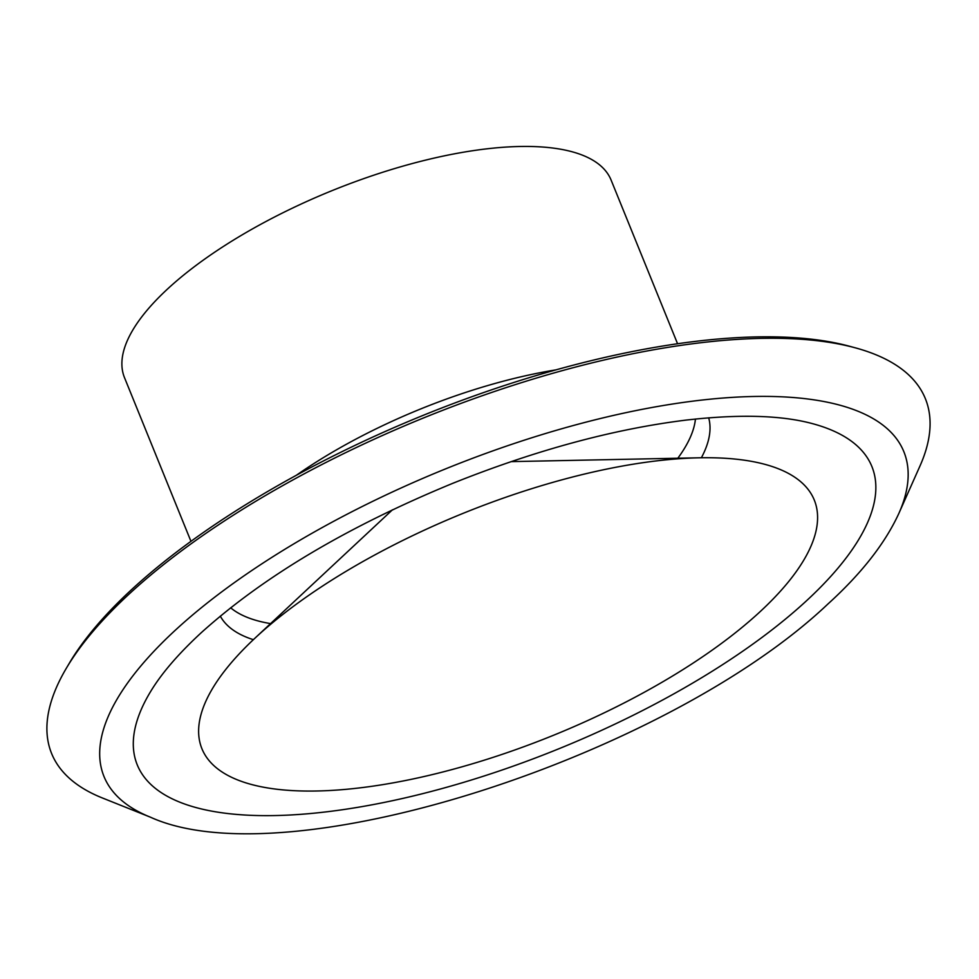 <?xml version="1.0" encoding="UTF-8"?>
<svg xmlns="http://www.w3.org/2000/svg" width="979" height="979" viewBox="0 0 979 979"><rect width="100%" height="100%" fill="white"/><g stroke="black" fill="none" stroke-linecap="round" stroke-linejoin="round"><path stroke-width="1.47" d="M190.954 541.326L124.504 377.661A262.592 95.208 -22.1 0 1 168.767 287.875A262.592 95.208 157.9 0 1 426.452 159.907A262.592 95.208 157.9 0 1 611.104 180.075L677.566 343.739M855.475 347.875L849.662 346.297A466.237 169.037 157.9 0 0 133.413 587.938A466.237 169.037 -22.1 0 0 69.35 663.15L66.291 668.327A471.535 170.958 -22.1 0 1 131.076 592.258A471.535 170.958 157.9 0 1 855.475 347.875A471.535 170.958 157.9 0 1 920.003 465.918L898.93 513.253A431.641 156.493 157.9 0 0 669.098 404.56A431.641 156.493 157.9 0 0 176.746 628.897A431.641 156.493 157.9 0 0 150.423 817.184C288.695 880.048 668.951 754.931 828.05 603.884C861.618 573.376 885.249 543.161 898.93 513.253M150.423 817.184L102.33 797.946A471.535 170.958 -22.1 0 1 66.291 668.327M758.603 613.062A330.474 119.817 -22.1 0 1 328.259 790.591A330.474 119.817 -22.1 0 1 254.858 638.271A330.474 119.817 -22.1 0 1 257.612 635.726A330.474 119.817 157.9 0 1 699.336 457.793A330.474 119.817 157.9 0 1 758.603 613.062M230.64 607.788A255.446 92.613 157.9 0 0 270.571 623.599M555.937 369.866A262.592 95.208 157.9 0 0 296.368 475.268M811.775 423.454C780.655 415.194 738.766 414.068 686.12 420.089C613.343 429.12 535.611 450.181 452.922 483.259C347.973 526.469 264.257 576.117 201.784 632.214C178.472 653.691 161.315 673.638 150.313 692.043A396.446 143.729 157.9 0 0 337.804 810.379A396.446 143.729 157.9 0 0 805.068 602.097A396.446 143.729 157.9 0 0 811.775 423.454A396.446 143.729 157.9 0 0 810.282 423.075M701.38 457.756A263.792 95.636 157.9 0 0 708.686 417.825M677.835 458.221A255.446 92.613 157.9 0 0 695.445 419.049M220.299 616.134A263.792 95.636 157.9 0 0 253.365 639.679M392.457 509.802L254.858 638.271M511.124 461.623L699.336 457.793"/></g></svg>
